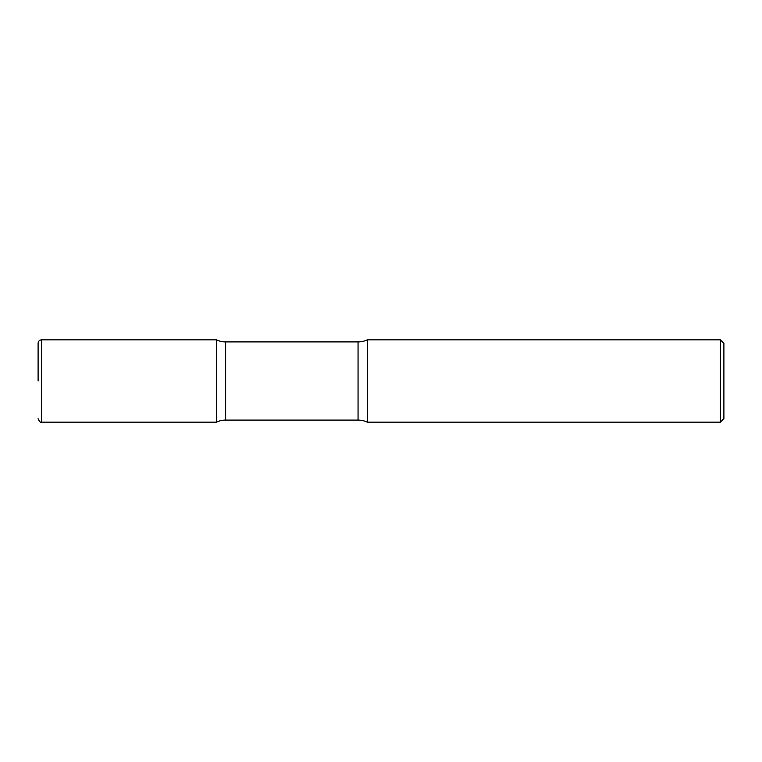 <?xml version="1.0" encoding="UTF-8"?>
<svg xmlns="http://www.w3.org/2000/svg" width="762" height="762" viewBox="0 0 762 762"><rect width="100%" height="100%" fill="white"/><g stroke="black" fill="none" stroke-linecap="round" stroke-linejoin="round"><path stroke-width="0.57" stroke-dasharray="3.81 2.86" d="M216.408 422.148L216.408 339.852L216.408 422.148M38.1 381L38.1 343.291M367.294 422.148L367.294 339.852L367.294 422.148M720.414 422.148L720.414 339.852M723.9 418.662L723.9 343.338M41.529 422.148L41.529 339.852M225.638 341.909L225.638 420.091M358.054 341.909L358.054 420.091"/><path stroke-width="1.14" d="M38.1 381L38.1 343.291C38.3 341.205 39.443 340.062 41.529 339.852L41.529 422.148L216.408 422.148L216.408 339.852L216.408 422.148A21.774 21.774 0 0 1 225.638 420.091L225.638 341.909L358.054 341.909A21.774 21.774 0 0 0 367.294 339.852L367.294 422.148L367.294 339.852L720.414 339.852L720.414 422.148L367.294 422.148A21.774 21.774 0 0 0 358.054 420.091L225.638 420.091M720.414 339.852L723.9 343.338L723.9 418.662L720.414 422.148M41.529 339.852L216.408 339.852A21.774 21.774 0 0 0 225.638 341.909M358.054 420.091L358.054 341.909M41.529 422.148C40.596 422.786 39.453 421.643 38.1 418.709"/></g></svg>
